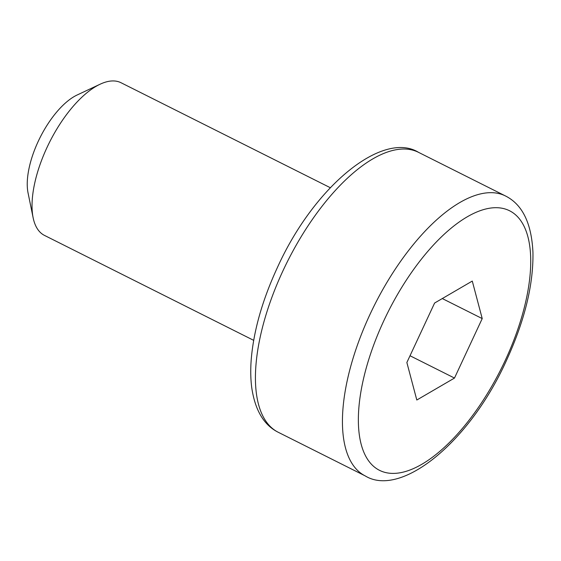 <?xml version="1.0" encoding="UTF-8"?>
<svg xmlns="http://www.w3.org/2000/svg" width="561" height="561" viewBox="0 0 561 561"><rect width="100%" height="100%" fill="white"/><g stroke="black" fill="none" stroke-linecap="round" stroke-linejoin="round"><path stroke-width="0.84" d="M330.261 187.69L121.043 82.74A85.398 37.229 116.6 0 0 100.131 84.206A85.398 37.229 116.6 0 0 47.04 147.41A85.398 37.229 116.6 0 0 33.134 217.759A85.398 37.229 116.6 0 0 44.466 235.396L253.684 340.345M33.134 217.759L28.05 192.921A62.622 27.3 -63.4 0 1 38.246 141.33A62.622 27.3 -63.4 0 1 77.18 94.977L100.131 84.206M406.865 362.511L416.809 400.021L454.487 378.058L482.222 318.585L472.278 281.075L434.6 303.038L406.865 362.511M442.292 298.557L482.222 318.585M410.021 355.751L454.487 378.058M505.258 360.365A145.173 63.288 116.6 0 0 505.791 209.204A145.173 63.288 116.6 0 0 383.829 320.731A145.173 63.288 116.6 0 0 383.296 471.892A145.173 63.288 116.6 0 0 505.258 360.365M505.58 196.013C522.487 204.569 531.611 223.411 532.95 252.541C533.469 284.834 524.619 320.85 506.415 360.583C469.403 442.636 400.827 497.88 365.19 475.896A156.561 68.253 -63.4 0 1 369.909 314.581A156.561 68.253 -63.4 0 1 505.58 196.013L418.569 152.368A156.561 68.253 116.6 0 0 282.898 270.935A156.561 68.253 116.6 0 0 278.179 432.243C263.901 425.098 255.094 410.273 251.763 387.791C250.62 379.18 250.437 369.727 251.23 359.433C253.649 330.738 262.352 300.149 277.337 267.674C314.349 185.628 382.932 130.383 418.569 152.368M365.19 475.896L278.179 432.243"/></g></svg>
